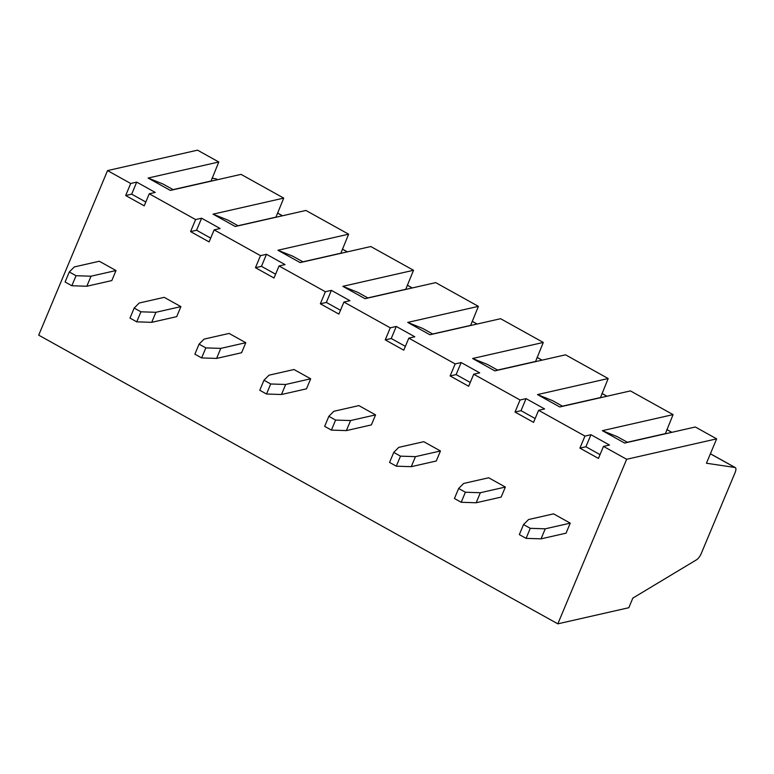 <?xml version="1.0" encoding="UTF-8"?>
<svg xmlns="http://www.w3.org/2000/svg" width="774" height="774" viewBox="0 0 774 774"><rect width="100%" height="100%" fill="white"/><g stroke="black" fill="none" stroke-linecap="round" stroke-linejoin="round"><path stroke-width="1.16" d="M734.99 472.856L701.302 553.4A6.802 2.399 -60.9 0 1 696.581 559.757L632.832 598.109L628.817 607.716L557.831 623.834L626.659 459.282L716.647 438.848L706.439 463.239L734.99 467.486A6.802 2.399 -60.9 0 1 735.3 467.593A6.802 2.399 -60.9 0 1 734.99 472.856M432.859 334.087L422.594 328.379L407.714 322.419L478.4 306.359L435.704 282.626L365.018 298.677L342.824 286.332L357.704 292.291L367.969 298M303.079 261.922L292.814 256.213L277.934 250.244L300.128 262.589L370.814 246.538L413.51 270.281L405.702 289.437M405.537 289.341L367.795 297.913M557.831 623.834L38.7 335.152L107.538 170.599L197.515 150.166L218.79 161.989L211.031 181.174M173.299 189.746L162.975 184.009L148.095 178.039L170.348 190.414L241.033 174.363L283.729 198.105L275.921 217.262M238.189 225.834L227.924 220.126L213.043 214.156L235.238 226.501L305.923 210.451L348.619 234.193L340.812 253.35M478.4 306.359L470.592 325.525M407.714 322.419L429.909 334.755L500.604 318.704L543.29 342.447L535.531 361.632M497.798 370.204L487.485 364.467L472.604 358.497L494.847 370.872L565.542 354.821L608.18 378.534L600.431 397.72M562.688 406.292L552.375 400.555L537.495 394.585L559.747 406.96L630.433 390.909L673.07 414.622L665.321 433.808M627.579 442.38L617.265 436.642L602.385 430.673L624.637 443.047L695.323 426.996L716.647 438.848M340.483 310.277L326.347 302.421L331.378 290.376L349.925 300.689L343.927 302.053L390.27 327.828L385.239 339.863L403.776 350.177L408.817 338.141L455.17 363.915L450.129 375.951L468.667 386.265L473.707 374.219L520.06 399.994L515.02 412.039L533.557 422.352L538.598 410.307L584.951 436.081L579.91 448.127L598.447 458.431L603.488 446.395L626.659 459.282M326.347 302.421L320.349 303.785L338.886 314.089L343.927 302.053M310.674 378.796L293.994 369.517L268.994 375.197L263.963 380.228L270.716 383.981L285.683 384.475L310.674 378.796L306.485 388.829L281.484 394.508L266.517 394.014L270.716 383.981M263.963 380.228L259.774 390.26L266.517 394.014M260.49 255.652L266.488 254.288L285.035 264.602L279.037 265.966L273.996 278.001L255.459 267.698L260.49 255.652L214.137 229.878L209.106 241.923L190.568 231.61L195.599 219.564L149.247 193.79L144.216 205.836L125.678 195.522L130.709 183.486L107.538 170.599M279.037 265.966L325.38 291.74L320.349 303.785M440.464 450.971L423.775 441.693L398.774 447.362L393.753 452.393L400.497 456.147L415.464 456.641L440.464 450.971L436.265 461.004L411.265 466.674L396.298 466.18L400.497 456.147M526.088 538.356L519.335 534.602L523.534 524.569L528.565 519.538L553.555 513.859L570.245 523.137L566.046 533.17L541.045 538.849L526.088 538.356L530.277 528.323L545.244 528.816L570.245 523.137M480.354 492.728L476.155 502.761L501.155 497.092L505.354 487.049L488.665 477.771L463.674 483.45L458.643 488.481L454.444 498.514L461.198 502.268L465.387 492.235L480.354 492.728L505.354 487.049M346.375 430.596L371.375 424.916L375.564 414.883L358.884 405.605L333.884 411.275L328.853 416.315L335.606 420.069L350.574 420.553L346.375 430.596L331.407 430.102L335.606 420.069M216.594 358.42L241.585 352.741L245.784 342.708L229.104 333.43L204.104 339.109L199.073 344.14L205.826 347.894L220.793 348.387L216.594 358.42L201.627 357.927L205.826 347.894M91.013 276.212L86.814 286.245L111.804 280.575L116.003 270.542L99.314 261.254L74.323 266.933L69.292 271.964L76.045 275.718L91.013 276.212L116.003 270.542M180.893 306.62L164.214 297.342L139.214 303.021L134.183 308.052L140.936 311.806L155.903 312.299L180.893 306.62L176.695 316.653L151.704 322.332L136.737 321.839L140.936 311.806M342.824 286.332L413.51 270.281M277.934 250.244L348.619 234.193M213.043 214.156L283.729 198.105M148.095 178.039L218.79 161.989M149.247 193.79L155.245 192.426L136.708 182.122L130.709 183.486M214.137 229.878L220.145 228.514L201.598 218.21L195.599 219.564M331.378 290.376L325.38 291.74M408.817 338.141L414.816 336.777L396.269 326.464L390.27 327.828M473.707 374.219L479.706 372.865L461.169 362.551L455.17 363.915M538.598 410.307L544.596 408.943L526.059 398.639L520.06 399.994M603.488 446.395L609.486 445.031L590.949 434.717L584.951 436.081M602.385 430.673L673.07 414.622M537.495 394.585L608.18 378.534M472.604 358.497L543.29 342.447M211.999 178.223L215.869 178.804A6.802 2.399 -60.9 0 1 216.169 178.9L217.581 179.694M665.098 433.682L627.366 442.254M328.853 416.315L324.664 426.348L331.407 430.102M600.208 397.604L562.475 406.166M461.169 362.551L456.128 374.587L470.263 382.453M456.128 374.587L450.129 375.951M470.428 325.428L432.685 334M285.683 384.475L281.484 394.508M535.318 361.516L497.585 370.078M526.059 398.639L521.018 410.675L535.153 418.541M521.018 410.675L515.02 412.039M415.464 456.641L411.265 466.674M393.753 452.393L389.554 462.426L396.298 466.18M458.643 488.481L465.387 492.235M590.949 434.717L585.908 446.762L600.044 454.628M585.908 446.762L579.91 448.127M350.574 420.553L375.564 414.883M545.244 528.816L541.045 538.849M396.269 326.464L391.238 338.509L405.373 346.365M476.155 502.761L461.198 502.268M523.534 524.569L530.277 528.323M391.238 338.509L385.239 339.863M220.793 348.387L245.784 342.708M199.073 344.14L194.874 354.173L201.627 357.927M266.488 254.288L261.457 266.333L275.592 274.19M261.457 266.333L255.459 267.698M340.647 253.253L302.905 261.825M155.903 312.299L151.704 322.332M134.183 308.052L129.984 318.085L136.737 321.839M201.598 218.21L196.567 230.246L210.702 238.111M196.567 230.246L190.568 231.61M275.757 217.175L238.015 225.737M86.814 286.245L71.847 285.751L76.045 275.718M69.292 271.964L65.093 281.997L71.847 285.751M136.708 182.122L131.677 194.158L145.812 202.024M131.677 194.158L125.678 195.522M210.809 181.058L173.076 189.62M215.869 178.804L217.494 179.713M277.469 213.063L282.394 215.791M342.36 249.151L347.284 251.879M407.25 285.229L412.174 287.967M472.15 321.316L477.065 324.054M537.04 357.404L542.003 360.162M601.93 393.492L606.893 396.249M666.82 429.58L671.784 432.337M710.387 453.806L734.99 467.486M735.3 467.593L710.416 453.748M671.871 432.318L666.84 429.522M606.98 396.23L601.949 393.434M542.09 360.142L537.059 357.346M477.152 324.035L472.169 321.258M412.261 287.947L407.279 285.18M347.371 251.86L342.389 249.093M282.481 215.772L277.498 213.005"/></g></svg>
